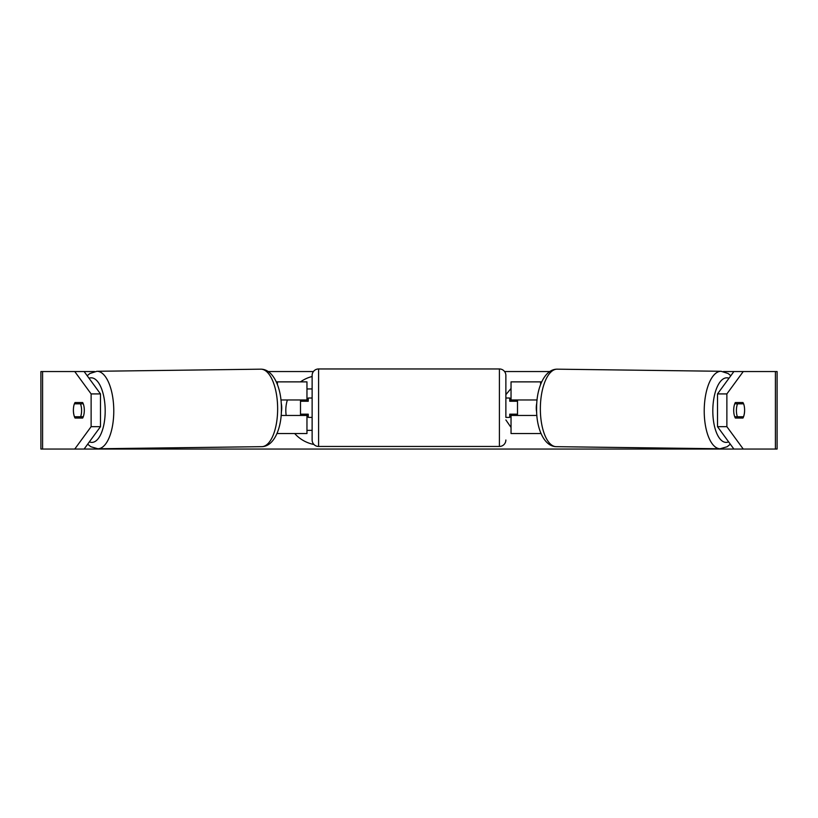 <?xml version="1.0" encoding="UTF-8"?>
<svg xmlns="http://www.w3.org/2000/svg" width="818" height="818" viewBox="0 0 818 818"><rect width="100%" height="100%" fill="white"/><g stroke="black" fill="none" stroke-linecap="round" stroke-linejoin="round"><path stroke-width="1.23" d="M541.69 381.873L511.035 381.873L511.035 399.961L537.099 399.961M541.015 433.54L511.035 433.54L511.035 414.164M517.497 415.462L517.497 414.164L509.747 414.164L509.747 417.395L505.872 417.395L505.872 375.421L505.872 417.395M517.497 414.164L517.497 399.961M511.035 401.249L511.035 399.961M536.905 415.462L511.035 415.462M743.623 403.836A9.683 4.09 -89.3 0 1 744.595 410.288A9.683 4.09 -89.3 0 1 743.49 416.751L737.386 416.751A9.683 4.09 -89.3 0 1 736.404 410.288A9.683 4.09 -89.3 0 1 737.519 403.836L743.572 403.836A9.683 4.09 -90 0 0 742.969 402.538L735.331 402.538L742.969 402.538M734.748 403.795L737.519 403.836M536.71 412.354A9.683 4.09 -89.3 0 1 536.26 407.712A9.683 4.09 -89.3 0 1 536.833 402.967M737.386 416.751L734.728 416.71M312.128 376.505A34.847 34.847 0 0 0 300.482 381.873M287.374 399.961A34.847 34.847 0 0 0 286.198 415.462M294.695 433.54A34.847 34.847 0 0 0 313.948 444.491M744.574 409A9.683 4.09 -90 0 1 742.969 418.039L735.331 418.039A9.683 4.09 -90 0 1 733.695 410.288A9.683 4.09 -90 0 1 735.331 402.538M82.669 418.039L75.031 418.039L82.669 418.039A9.683 4.09 -90 0 0 82.669 402.538L75.031 402.538A9.683 4.09 -90 0 0 74.428 403.836L74.377 403.836A9.683 4.09 -90.7 0 0 73.405 410.288A9.683 4.09 -90.7 0 0 74.51 416.751L80.614 416.751A9.683 4.09 -90.7 0 0 81.596 410.288A9.683 4.09 -90.7 0 0 80.481 403.836L74.377 403.836M73.426 409A9.683 4.09 -90 0 0 73.385 410.288A9.683 4.09 -90 0 0 75.031 418.039M505.872 419.941L511.035 427.446M511.035 388.478L505.872 394.665M84.121 371.546L100.491 393.918L91.125 393.918L74.755 371.546L94.571 371.546M268.324 371.546L313.427 371.546M504.573 371.546L549.676 371.546M723.429 371.546L743.245 371.546L726.875 393.918L717.509 393.918L733.879 371.546M84.121 449.041L74.755 449.041L91.125 426.669L100.491 426.669L84.121 449.041L733.879 449.041L717.509 426.669L717.509 393.918M717.509 426.669L726.875 426.669L743.245 449.041L777.1 449.041L777.1 371.546L743.245 371.546M726.875 426.669L726.875 393.918M74.755 449.041L40.9 449.041L40.9 371.546L74.755 371.546M100.491 426.669L100.491 393.918M91.125 426.669L91.125 393.918M40.9 449.041L40.9 371.546M743.245 449.041L733.879 449.041M82.669 402.538L75.031 402.538M735.331 418.039L742.969 418.039M306.965 388.959L312.128 388.918M312.128 430.34L306.965 430.38M306.965 401.249L306.965 399.961L280.901 399.961M306.965 399.961L306.965 381.873L276.31 381.873M276.985 433.54L306.965 433.54L306.965 414.164M300.503 415.462L300.503 399.961M281.095 415.462L306.965 415.462M499.409 446.454L499.409 368.959L318.591 368.959A6.462 6.462 0 0 0 312.128 375.421L312.128 440.002A6.462 6.462 0 0 0 318.591 446.454L499.409 446.454A6.462 6.462 0 0 0 505.872 440.002M499.409 368.959A6.462 6.462 0 0 1 505.872 375.421M312.128 398.018L308.253 398.018L308.253 401.249L300.503 401.249M300.503 414.164L308.253 414.164L308.253 417.395L312.128 417.395M517.497 401.249L509.747 401.249L509.747 398.018L505.872 398.018M80.614 416.751L83.272 416.71M281.29 412.354A9.683 4.09 -90.7 0 0 281.74 407.712A9.683 4.09 -90.7 0 0 281.167 402.967M83.252 403.795L80.481 403.836M540.586 384.562L540.586 381.873M540.586 433.54L540.586 432.477M720.106 448.775L556.24 446.669A38.743 16.37 -89.3 0 1 540.361 407.916A38.743 16.37 -89.3 0 1 557.232 369.174L721.108 371.29A38.743 16.37 90.7 0 0 704.226 410.033A38.743 16.37 90.7 0 0 720.106 448.775L727.171 446.73L730.331 444.184M728.623 441.853A32.291 13.64 -89.3 0 1 712.815 410.115A32.291 13.64 -89.3 0 1 728.981 378.243M775.403 449.041L775.403 371.546M42.597 449.041L42.597 371.546M277.414 384.562L277.414 381.873M277.414 433.54L277.414 432.477M318.591 368.959L318.591 446.454M260.768 369.174C273.723 369.051 281.566 388.816 281.372 407.855C281.975 426.73 274.623 446.464 261.76 446.669A38.743 16.37 -90.7 0 0 277.639 407.916A38.743 16.37 -90.7 0 0 260.768 369.174L96.892 371.29A38.743 16.37 89.3 0 1 113.774 410.033A38.743 16.37 89.3 0 1 97.894 448.775L90.829 446.73L87.669 444.184M89.377 441.853A32.291 13.64 -90.7 0 0 105.185 410.115A32.291 13.64 -90.7 0 0 89.019 378.243M721.108 371.29L728.122 373.519L730.811 375.738M557.232 369.174C544.277 369.051 536.434 388.816 536.628 407.855C536.025 426.73 543.377 446.464 556.24 446.669M261.76 446.669L97.894 448.775M96.892 371.29L89.878 373.519L87.189 375.738"/></g></svg>
